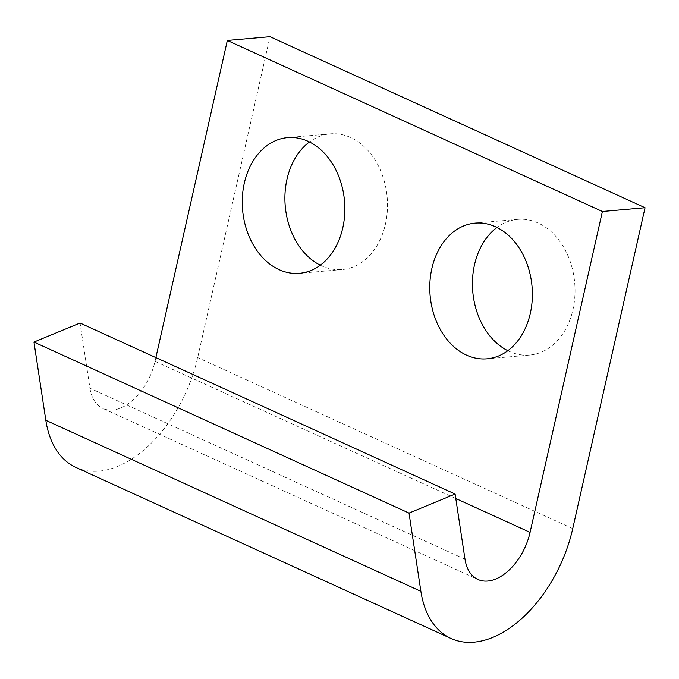 <?xml version="1.0" encoding="UTF-8"?>
<svg xmlns="http://www.w3.org/2000/svg" width="679" height="679" viewBox="0 0 679 679"><rect width="100%" height="100%" fill="white"/><g stroke="black" fill="none" stroke-linecap="round" stroke-linejoin="round"><path stroke-width="0.51" stroke-dasharray="3.4 2.55" d="M465.005 559.25L89.942 388.227L80.046 323.026M75.938 467.441A113.503 68.944 114.5 0 0 197.674 357.587L269.987 36.7M320.31 265.192A68.104 51.154 -95 0 0 342.182 269.538A68.104 51.154 -95 0 0 387.327 210.863A68.104 51.154 -95 0 0 350.67 137.523A68.104 51.154 -95 0 0 330.223 133.856A68.104 51.154 -95 0 0 309.446 141.962M507.841 350.704A68.104 51.154 -95 0 0 529.713 355.049A68.104 51.154 -95 0 0 574.858 296.375A68.104 51.154 -95 0 0 538.201 223.035A68.104 51.154 -95 0 0 517.754 219.368A68.104 51.154 -95 0 0 496.977 227.473M155.864 357.595L155.024 361.347A48.642 29.545 114.5 0 1 102.852 408.427L477.914 579.45M89.942 388.227A48.642 29.545 114.5 0 0 102.852 408.427M572.736 528.61L197.674 357.587M455.779 498.488L155.024 361.347M330.223 133.856L287.573 137.616M342.182 269.538L299.532 273.298M517.754 219.368L475.105 223.128M529.713 355.049L487.064 358.809"/><path stroke-width="1.02" d="M530.078 532.37A48.642 29.545 114.5 0 1 477.914 579.45A48.642 29.545 114.5 0 1 465.005 559.25L455.108 494.049L80.046 323.026L33.95 342.063L45.824 420.309A113.503 68.944 114.5 0 0 75.938 467.441L451 638.464A113.503 68.944 114.5 0 0 572.736 528.61L645.05 207.723L602.4 211.483L530.078 532.37L455.779 498.488M455.108 494.049L409.013 513.086L33.95 342.063M409.013 513.086L420.887 591.333A113.503 68.944 114.5 0 0 451 638.464M309.446 141.962A68.104 51.154 -95 0 0 286.979 179.256A68.104 51.154 -95 0 0 320.31 265.192M496.977 227.473A68.104 51.154 -95 0 0 474.511 264.768A68.104 51.154 -95 0 0 507.841 350.704M645.05 207.723L269.987 36.7L227.338 40.46L155.864 357.595M602.4 211.483L227.338 40.46M244.33 183.016A68.104 51.154 85 0 1 287.573 137.616A68.104 51.154 85 0 1 344.508 200.967A68.104 51.154 85 0 1 299.532 273.298A68.104 51.154 85 0 1 244.33 183.016M431.852 268.528A68.104 51.154 85 0 1 475.105 223.128A68.104 51.154 85 0 1 532.039 286.479A68.104 51.154 85 0 1 487.064 358.809A68.104 51.154 85 0 1 431.852 268.528M420.887 591.333L45.824 420.309"/></g></svg>
